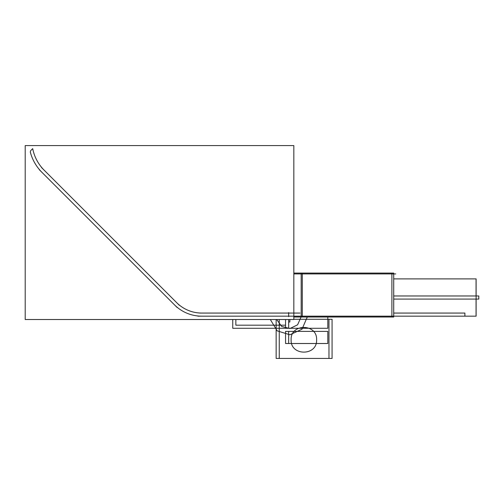 <?xml version="1.0" encoding="UTF-8"?>
<svg xmlns="http://www.w3.org/2000/svg" width="504" height="504" viewBox="0 0 504 504"><rect width="100%" height="100%" fill="white"/><g stroke="black" fill="none" stroke-linecap="round" stroke-linejoin="round"><path stroke-width="0.76" d="M197.959 316.172L395.697 316.172M301.178 317.016L301.178 273.073L301.178 317.016M391.898 317.016L391.898 273.073M302.299 317.016L393.712 317.016L393.712 273.073L302.299 273.073L302.299 317.016L293.832 317.016M395.741 273.918L293.832 273.918M293.832 273.073L302.299 273.073M288.666 316.651L288.666 312.581L288.666 316.651M300 313.066L199.836 313.066M202.318 313.06A35.419 35.419 0 0 1 176.287 302.255A35.419 35.419 0 0 0 202.318 313.06M179.329 305.298L41.498 167.517L179.329 305.298M44.491 170.503A41.63 41.63 0 0 1 32.722 148.699A41.63 41.63 0 0 0 44.491 170.503M32.281 149.026L32.817 149.184M25.2 319.517L25.2 145.58L293.832 145.58L293.832 319.517L25.2 319.517M202.369 316.166A38.524 38.524 0 0 1 174.101 304.46M39.299 169.709L177.175 307.541M42.292 172.702A44.736 44.736 0 0 1 30.334 152.17M30.631 153.077A2.489 2.489 0 0 1 31.469 149.909M32.634 148.674L30.757 150.551M270.327 319.517L277.213 330.882L289.92 334.769L301.99 329.206L307.289 317.016L301.99 329.206L289.92 334.769L277.213 330.882L270.327 319.517L277.213 330.882L289.92 334.769L301.99 329.206L307.289 317.016L301.99 329.206L289.92 334.769L277.213 330.882L270.327 319.517M301.064 317.016L297.599 324.809L289.932 328.532L281.667 326.441L276.696 319.517L281.667 326.441L289.932 328.532L297.599 324.809L301.064 317.016L297.599 324.809L289.932 328.532L281.667 326.441L276.696 319.517L281.667 326.441L289.932 328.532L297.599 324.809L301.064 317.016M288.71 319.517L288.71 322.024L289.863 322.024L289.863 319.517L289.863 322.024L288.71 322.024L288.71 319.517M393.712 299.08L478.8 299.08L478.8 295.974L393.712 295.974L476.06 295.974L476.06 278.888L393.712 278.888L476.06 278.888L476.06 295.974L393.712 295.974L478.8 295.974L478.8 299.08L393.712 299.08M327.808 331.393L285.56 331.393L285.56 343.507L327.808 343.507L327.808 331.393L285.56 331.393L285.56 343.507L327.808 343.507L327.808 331.393L288.666 331.393L288.666 343.507L327.808 343.507L327.808 331.393L288.666 331.393L288.666 343.507L327.808 343.507L327.808 331.393M285.56 328.287L327.808 328.287L327.808 317.016L327.808 328.287L327.808 317.016L327.808 328.287L285.56 328.287L285.56 319.517L285.56 328.287M232.741 319.517L232.741 328.287L288.666 328.287L288.666 319.517L288.666 328.287L288.666 319.517L288.666 328.287L327.808 328.287L232.741 328.287L232.741 319.517M285.56 319.517L285.56 325.181L235.847 325.181L235.847 319.517L235.847 325.181L285.56 325.181L285.56 319.517M332.073 319.278L293.832 319.278L332.073 319.278L332.073 358.42L332.073 319.278M276.148 319.517L276.148 358.42L332.073 358.42L276.148 358.42L276.148 319.517M316.6 339.784C317.388 356.215 290.336 356.215 291.123 339.784C290.336 323.348 317.388 323.348 316.6 339.784C317.388 356.215 290.336 356.215 291.123 339.784C290.336 323.348 317.388 323.348 316.6 339.784C317.388 356.215 290.336 356.215 291.123 339.784C290.336 323.348 317.388 323.348 316.6 339.784C317.388 356.215 290.336 356.215 291.123 339.784C290.336 323.348 317.388 323.348 316.6 339.784M328.967 319.278L293.832 319.278L328.967 319.278L328.967 358.42L328.967 319.278M279.254 319.517L279.254 358.42L328.967 358.42L279.254 358.42L279.254 319.517M393.712 316.172L476.06 316.172L476.06 299.08L476.06 316.172L393.712 316.172L476.116 316.172L476.116 278.888L393.712 278.888L476.116 278.888L476.116 316.172L393.712 316.172L464.89 316.172L464.89 313.066L393.712 313.066L464.89 313.066L464.89 316.172L393.712 316.172"/></g></svg>

